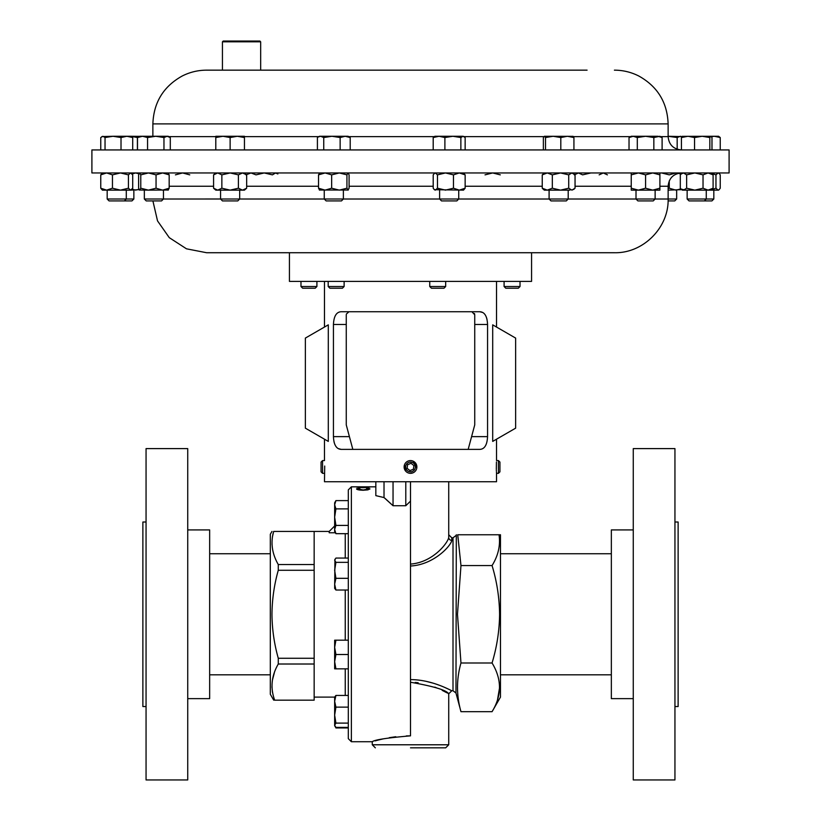 <?xml version="1.0" encoding="UTF-8"?>
<svg xmlns="http://www.w3.org/2000/svg" width="821" height="821" viewBox="0 0 821 821"><rect width="100%" height="100%" fill="white"/><g stroke="black" fill="none" stroke-linecap="round" stroke-linejoin="round"><path stroke-width="1.23" d="M520.021 286.519L504.094 286.519L505.777 288.212L518.338 288.212L520.021 286.519L520.021 281.398M146.056 706.542L142.875 706.542L142.875 522.012L146.056 522.012M187.732 614.282L187.732 448.605L146.056 448.605L146.056 779.95L187.732 779.95L187.732 614.282M187.732 698.64L209.653 698.64L209.653 529.914L187.732 529.914M410.5 747.839L445.67 747.839L410.5 747.839M492.056 662.988C501.949 679.265 501.949 695.5 492.056 711.694L500.471 697.111L500.471 534.758L457.738 534.758C455.665 534.758 455.665 534.758 457.738 534.758L460.971 565.566L457.471 614.282L460.971 662.988L492.056 662.988C496.89 647.01 499.404 630.774 499.589 614.282C499.373 597.575 496.859 581.34 492.056 565.566L460.971 565.566M499.589 687.567L497.505 699.81M415.21 682.425L418.156 682.744M434.791 687.126L437.593 688.275M442.191 690.369L447.004 692.852M447.999 693.396L448.728 693.796L448.728 744.78L445.67 747.839M410.5 682.241C433.724 686.325 446.47 690.174 448.728 693.796C446.532 690.194 433.786 686.346 410.5 682.241M456.322 534.758L455.963 693.006L453.007 690.738L453.007 537.817L451.786 537.817L451.786 540.372C451.222 545.442 434.083 564.776 410.5 566.018M351.367 741.722L348.309 738.664L348.309 489.891L351.367 486.832L351.367 741.722L372.272 741.722C374.509 739.803 387.255 737.843 410.5 735.852L410.5 501.118L405.79 505.736L393.043 505.736L384.023 497.557L375.833 495.638L375.833 481.742M384.762 498.121L393.043 505.736L393.043 481.742M404.455 464.932L405.677 471.121M416.811 467.867A6.373 6.373 0 0 0 411.413 460.653A6.373 6.373 0 0 0 404.189 466.041A6.373 6.373 0 0 0 409.587 473.265A6.373 6.373 0 0 0 416.811 467.867L413.148 461.166M415.313 467.652A4.864 4.864 0 0 0 411.198 462.141A4.864 4.864 0 0 0 405.687 466.256A4.864 4.864 0 0 0 409.802 471.777A4.864 4.864 0 0 0 415.313 467.652M410.51 460.581L411.629 460.684M412.727 460.981L413.743 461.474M414.667 462.141L415.457 462.952M416.093 463.896L416.545 464.932M404.189 467.867L404.148 466.502M404.384 465.158L404.907 463.906M498.439 473.327L499.938 471.829L499.938 462.09L498.439 460.581L498.439 473.327L496.52 473.327L496.52 481.742L324.48 481.742L324.706 466.041M322.561 460.581L321.062 462.09L321.062 471.829L322.561 473.327L322.561 460.581L324.48 460.581L324.48 439.204M713.818 199.01L711.92 200.909L689.045 200.909L687.146 199.01L713.818 199.01L713.818 190.133M163.451 190.133L163.451 199.01L161.552 200.909L146.241 200.909L144.342 199.01L220.562 199L222.46 200.909L237.782 200.909L239.681 199.01L676.658 199.01L676.658 190.133M668.099 200.909L674.759 200.909L676.658 199.01M439.615 190.133L439.615 199.01L441.513 200.909L456.835 200.909L458.734 199.01L458.734 190.133M319.615 172.954L318.527 174.863L325.095 172.954L331.653 174.863L339.299 172.954L346.934 174.863L346.934 188.214L348.258 190.02L319.369 190.02M324.254 190.133L324.254 199.01L326.153 200.909L341.474 200.909L343.373 199.01L343.373 190.133M496.11 252.724L289.433 252.724L289.433 281.398L531.567 281.398L531.567 252.724L614.406 252.724L206.594 252.724L186.48 248.814L169.28 237.659L157.519 220.88L152.901 200.909M496.325 469.396L496.428 462.018M445.68 286.519L429.742 286.519L431.436 288.212L443.997 288.212L445.68 286.519L445.68 281.398M316.906 286.519L300.979 286.519L302.662 288.212L315.223 288.212L316.906 286.519L316.906 281.398M344.122 286.519L328.195 286.519L329.878 288.212L342.439 288.212L344.122 286.519L344.122 281.398M134.582 149.935L91.901 149.935L91.901 172.954L729.099 172.954L729.099 149.935L134.582 149.935M233.913 70.154L206.594 70.154L222.44 70.154L222.44 41.82L260.668 41.82L260.668 70.154L233.913 70.154L587.087 70.154M222.44 41.82L223.199 41.05L259.908 41.05L260.668 41.82M124.392 200.909L126.29 199.01L107.182 199.01L109.08 200.909L131.955 200.909L133.854 199.01L133.854 190.133M126.29 190.133L126.29 199.01L133.854 199.01M156.052 188.214L148.416 190.133L139.447 190.02L138.616 188.214L138.616 174.863L139.693 172.954L140.771 174.863L148.416 172.954L156.052 174.863L156.052 188.214L162.62 190.133L169.177 188.214L168.1 190.133M220.562 190.133L220.562 199.01L239.681 199.01L239.681 190.133M636.008 190.133L636.008 199.01L637.907 200.909L653.229 200.909L655.127 199.01L655.127 190.133M549.095 190.133L549.095 199.01L550.994 200.909L566.305 200.909L568.204 199.01L568.204 190.133M492.703 441.4L492.703 324.849L515.639 338.088L515.639 428.162L492.703 441.4M496.346 470.176L496.377 470.967M496.428 471.921L496.469 472.557M341.208 449.374L479.792 449.374C484.575 449.169 487.161 444.92 487.561 436.628L487.561 324.48C487.181 316.208 484.595 311.959 479.792 311.734L341.208 311.734C336.425 311.939 333.839 316.188 333.439 324.48L333.439 436.628C333.819 444.9 336.405 449.138 341.208 449.374L338.16 448.574M410.5 473.327L412.727 472.927M416.873 466.954L416.822 467.734M416.77 468.103L416.616 468.75M479.792 311.734L482.84 312.524M484.195 313.571L485.344 315.048M486.278 316.937L486.976 319.174M334.65 525.984L329.19 531.444L329.19 532.767L335.399 532.767M375.833 486.832L351.367 486.832M359.188 486.863L363.241 487.612L369.922 487.11L363.149 487.736L356.53 487.11L359.188 486.915M359.188 487.982L359.957 488.126L357.833 488.864L363.241 489.993L368.619 488.854L366.494 488.126L367.254 487.982L369.922 488.844L367.695 489.891L363.149 490.25C359.013 490.116 356.807 489.655 356.53 488.854L359.188 488.228M273.721 700.169L270.314 694.268L270.314 534.286L271.956 531.444M278.278 570.277C274.224 584.573 272.12 599.238 271.956 614.282C272.09 629.132 274.193 643.797 278.278 658.278L278.278 664.015C271.402 675.899 270.201 687.957 274.676 700.169L314.156 700.169L314.156 531.444L273.639 531.444C270.458 542.609 271.997 553.641 278.278 564.54L278.278 570.277L314.156 570.277M273.639 531.444C271.402 531.444 271.402 531.444 273.639 531.444C271.402 531.444 271.402 531.444 273.639 531.444L272.356 537.129M272.367 547.966L271.987 543.964M674.944 522.012L678.125 522.012L678.125 706.542L674.944 706.542M633.268 448.605L674.944 448.605L674.944 779.95L633.268 779.95L633.268 448.605M633.268 698.64L611.347 698.64L611.347 529.914L633.268 529.914M272.562 692.637L272.326 691.179M271.997 687.7L271.956 686.572M272.48 679.88L274.368 672.707M314.156 564.54L278.278 564.54M278.278 664.015L314.156 664.015M314.156 658.278L278.278 658.278M357.833 488.864L358.223 489.757M368.219 489.778L368.619 488.854M368.526 488.669L369.809 489.111M356.653 489.111L357.935 488.659M336.805 447.527L335.656 446.049M334.722 444.171L334.024 441.924M328.297 441.4L328.297 324.849L305.361 338.088L305.361 428.162L328.297 441.4M711.981 149.935L711.981 137.548L710.904 136.276L709.826 137.548L709.826 149.935M694.545 149.935L694.545 137.548L702.181 136.276L709.826 137.548M206.594 70.154C198.005 70.185 189.877 72.135 182.2 76.014C163.451 86.472 153.681 102.43 152.87 123.889L668.13 123.889L668.13 136.635C668.92 144.712 673.353 149.145 681.44 149.935L681.42 137.548L687.988 136.276L694.545 137.548M682.497 136.276L681.42 137.548M710.904 136.276L682.251 136.348M711.479 189.743L715.963 188.214L718.098 190.133L719.093 189.692L718.591 190.133L682.374 190.133L681.194 189.107L685.34 190.133M720.243 137.548L718.591 136.276L714.393 136.276L720.243 137.548L720.243 149.935M711.448 136.614L714.393 136.276L711.027 136.276M677.171 149.237L677.171 137.548L680.332 136.276L681.953 136.625M681.974 136.594L668.13 136.276L677.171 137.548M681.83 189.651L668.13 190.133M668.13 188.717L669.259 188.214L675.827 190.133L680.978 188.912M453.459 174.863L459.308 172.954L465.148 174.863L465.148 188.214L463.496 190.133L434.35 189.692L435.335 190.133L437.48 188.214L445.464 190.133L453.459 188.214L453.459 174.863L445.464 172.954L437.48 174.863L437.48 188.214M434.853 172.954L433.201 174.863L433.201 188.214L434.35 189.692M434.35 173.385L435.335 172.954L437.48 174.863M465.148 188.214L459.308 190.133L453.459 188.214M465.148 174.863L463.496 172.954M319.615 190.133L318.527 188.214L325.095 190.133L331.653 188.214L331.653 174.863M318.527 174.863L318.527 188.214M346.934 188.214L339.299 190.133L331.653 188.214M348.012 190.133L349.089 188.214L349.089 174.863L348.135 172.954M346.934 174.863L348.012 172.954M245.951 174.863L250.99 172.954L256.019 174.863L264.218 172.954L272.418 174.863L275.589 172.954L277.857 173.97M485.026 174.863L492.672 172.954L500.307 174.863M719.093 189.692L720.243 188.214L720.243 174.863L719.093 173.385L718.098 172.954L715.963 174.863L715.963 188.214M711.479 173.344L715.963 174.863M661.623 172.954L669.259 174.863L675.827 172.954M678.474 173.282L680.978 174.165M681.83 173.426L681.43 172.954C673.353 173.744 668.92 178.178 668.13 186.254L659.899 186.254M669.259 180.897L669.259 188.214M711.027 190.133L713.1 188.214L708.071 190.133L703.033 188.214L694.833 190.133L686.633 188.214L683.472 190.133M682.374 172.954L680.301 174.863L680.301 188.214L681.194 189.107M681.194 173.97L683.472 172.954L686.633 174.863L694.833 172.954L703.033 174.863L708.071 172.954L713.1 174.863L713.1 188.214M711.027 172.954L713.1 174.863M686.633 174.863L686.633 188.214M703.033 174.863L703.033 188.214M574.331 174.863L578.466 172.954L576.352 173.477M578.466 172.954L582.602 174.863L590.874 172.954M599.145 174.863L603.281 172.954L607.417 174.863M659.899 190.133L652.736 190.133L659.899 188.214L659.899 190.133M652.736 190.133L638.41 190.133L645.573 188.214L652.736 190.133M631.246 190.133L631.246 188.214L638.41 190.133L631.246 190.133M631.246 172.954L631.246 174.863L638.41 172.954L645.573 174.863L652.736 172.954L659.899 174.863L659.899 188.214M659.899 172.954L659.899 174.863M631.246 174.863L631.246 188.214M645.573 174.863L645.573 188.214M175.427 174.863L182.59 172.954L189.754 174.863M215.8 172.954L213.583 174.863L217.719 172.954L221.855 174.863L221.855 188.214L217.719 190.133L215.605 189.6M238.398 188.214L242.534 190.133L230.126 190.133L238.398 188.214L238.398 174.863L230.126 172.954L221.855 174.863M213.583 174.863L213.583 188.214L217.719 190.133L215.8 190.133L213.583 188.214M217.719 172.954L215.605 173.477M217.719 190.133L230.126 190.133L221.855 188.214M238.398 174.863L242.534 172.954L246.669 174.863L246.669 188.214L242.534 190.133L244.453 190.133L246.669 188.214M139.693 190.133L140.771 188.214L140.771 174.863M168.346 190.02L148.416 190.133L140.771 188.214M156.052 174.863L162.62 172.954L169.177 174.863L169.177 188.214M169.177 174.863L168.1 172.954M132.089 173.949L135.66 172.954L138.985 173.816M132.089 189.138L135.66 190.133L138.985 189.261M139.17 189.651L130.57 190.133L132.715 188.214L132.715 174.863L130.57 172.954L128.435 174.863L128.435 188.214L130.57 190.133L120.441 190.133L128.435 188.214M102.409 172.954L100.757 174.863L100.757 188.214L102.409 190.133L106.607 190.133L100.757 188.214M112.456 188.214L120.441 190.133L106.607 190.133L112.456 188.214L112.456 174.863L106.607 172.954L100.757 174.863M112.456 174.863L120.441 172.954L128.435 174.863M121.015 137.548L126.865 136.276L132.715 137.548L131.062 136.276L113.031 136.276L121.015 137.548L121.015 149.935M132.715 149.935L132.715 137.548M100.757 149.935L100.757 137.548L102.902 136.276L105.037 137.548L113.031 136.276L101.907 136.563M105.037 149.935L105.037 137.548M137.415 149.935L137.415 137.548L138.503 136.276L139.026 136.594M131.134 136.317L137.415 137.548M138.749 136.348L131.062 136.276M163.964 149.935L163.964 137.548L167.135 136.276L170.296 137.548L170.296 149.935M137.497 149.935L137.497 137.548L142.536 136.276L147.564 137.548L155.764 136.276L163.964 137.548M169.403 136.953L168.223 136.276L139.57 136.276L137.497 137.548M147.564 149.935L147.564 137.548M244.453 137.548L244.453 136.276L237.29 136.276L244.453 137.548L244.453 149.935M215.8 149.935L215.8 137.548L222.963 136.276L230.126 137.548L237.29 136.276L215.8 136.276L215.8 137.548M230.126 149.935L230.126 137.548M543.369 149.935L543.369 137.548L544.446 136.276L545.524 137.548L553.169 136.276L560.805 137.548L567.373 136.276L573.93 137.548L572.853 136.276M545.524 149.935L545.524 137.548M560.805 149.935L560.805 137.548M573.93 149.935L573.93 137.548M573.099 136.348L544.446 136.276M465.148 149.935L465.148 137.548L463.013 136.276L452.884 136.276L460.868 137.548L463.013 136.276L464.009 136.563M433.201 149.935L433.201 137.548L439.05 136.276L444.89 137.548L452.884 136.276L434.853 136.276L433.201 137.548M444.89 149.935L444.89 137.548M460.868 149.935L460.868 137.548M350.208 137.548L348.135 136.276L345.179 136.276L350.208 137.548L350.208 149.935M317.409 149.935L317.409 137.548L318.312 136.953L320.58 136.276L323.741 137.548L331.941 136.276L340.14 137.548L345.179 136.276L319.492 136.276L318.312 136.953M323.741 149.935L323.741 137.548M340.14 149.935L340.14 137.548M633.165 136.276L631.246 136.276L629.03 137.548L633.165 136.276L637.301 137.548L645.573 136.276L633.165 136.276M653.844 149.935L653.844 137.548L645.573 136.276L657.98 136.276L662.106 137.548L662.106 149.935M662.106 137.548L659.899 136.276L653.844 137.548M629.03 149.935L629.03 137.548M637.301 149.935L637.301 137.548M468.175 449.374L474.733 424.898L474.733 314.792L471.942 311.744M474.446 313.509L474.641 314.053M348.935 311.764L346.359 314.063M346.267 314.792L346.267 424.898L352.825 449.374M570.01 190.133L560.517 190.133L568.717 188.214L571.888 190.133L575.049 188.214L575.049 174.863L571.888 172.954L568.717 174.863L568.717 188.214M560.517 190.133L547.289 190.133L552.317 188.214L560.517 190.133M543.143 189.107L542.25 188.214L547.289 190.133L544.323 190.133L543.143 189.107M574.156 189.107L571.888 190.133M544.323 172.954L542.25 174.863L547.289 172.954L552.317 174.863L560.517 172.954L568.717 174.863M542.25 174.863L542.25 188.214M552.317 174.863L552.317 188.214M411.023 463.311L407.606 464.676L407.083 468.319L409.977 470.597L413.394 469.232L413.917 465.589L411.023 463.311M384.023 481.742L384.023 497.557M410.5 481.742L410.5 501.118M405.79 481.742L405.79 505.736M492.056 565.566C498.265 555.55 500.584 545.277 499.024 534.758M492.056 711.694L460.971 711.694C456.363 695.459 456.363 679.224 460.971 662.988M448.728 481.742L448.728 537.416A3.058 2.956 180 0 0 451.786 540.372M410.5 564.089C433.17 562.416 448.081 542.548 448.728 537.416L448.728 534.758L451.786 537.817M410.5 735.852L406.262 735.924M395.804 736.735L389.246 737.689M383.51 738.808L378.789 739.916M378.686 739.947L375.197 740.87M410.5 679.624C432.482 679.542 451.889 691.087 451.786 690.738C451.848 691.056 432.39 679.521 410.5 679.624M450.893 690.297L449.898 689.814M448.389 689.096L444.53 687.362M439.451 685.309L436.433 684.221M433.088 683.144L426.007 681.307M418.618 680.086L415.621 679.809M348.309 500.605L335.922 500.605L334.65 504.741L335.922 508.876L348.309 508.876M348.309 525.409L335.922 525.409L334.65 517.138L335.922 508.876M348.309 533.681L335.922 533.681L334.65 529.545L335.922 525.409M335.922 500.605L334.65 502.821L334.65 531.464L335.922 533.681M348.309 727.95L335.922 727.95L335.327 726.78M335.922 723.106L334.65 715.122L335.922 707.127L334.65 701.288L335.922 695.438L334.65 697.091L334.65 725.251L335.922 723.106L348.309 723.106M348.309 707.127L335.922 707.127M348.309 727.385L335.922 727.385L334.65 725.251L335.922 727.95M348.309 695.438L335.922 695.438M335.922 654.511L334.65 647.348L335.922 640.185L334.65 640.185L334.65 661.675L335.922 654.511L348.309 654.511M348.309 640.185L335.922 640.185M335.922 668.838L334.65 661.675L334.65 668.838L348.309 668.838M348.309 562.344L335.922 562.344L334.65 560.209L335.922 558.064L348.309 558.064M348.309 578.323L335.922 578.323L334.65 570.338L335.922 562.344M348.309 590.022L335.922 590.022L334.65 584.172L335.922 578.323M334.937 559.214L334.65 588.37L335.922 590.022M372.272 741.722L372.272 744.78L448.728 744.78M215.8 136.635L168.839 136.635M668.13 136.635L660.515 136.635M630.631 136.635L573.407 136.635M543.892 136.635L464.111 136.635M434.237 136.635L348.751 136.635M318.866 136.635L244.453 136.635M349.089 186.254L433.201 186.254M465.148 186.254L542.25 186.254M575.049 186.254L631.246 186.254M169.177 186.254L213.583 186.254M246.669 186.254L318.527 186.254M345.251 695.438L345.251 668.838M345.251 640.185L345.251 590.022M345.251 558.064L345.251 533.681M474.733 324.48L487.561 324.48M471.593 436.628L487.561 436.628M333.439 436.628L349.407 436.628M333.439 324.48L346.267 324.48M704.367 200.909L706.265 199.01L706.265 190.133M496.52 439.204L496.52 460.581L498.439 460.581M429.742 286.519L429.742 281.398M300.979 286.519L300.979 281.398M328.195 286.519L328.195 281.398M152.87 123.889L152.87 136.276M668.13 186.254L668.13 199C668.879 227.704 643.12 253.463 614.406 252.724M107.182 199.01L107.182 190.133M144.342 199.01L144.342 190.133M496.52 281.398L496.52 327.056M314.156 531.444L329.19 531.444M270.314 553.744L209.653 553.744M611.347 553.744L500.471 553.744M611.347 674.811L500.471 674.811M270.314 674.811L209.653 674.811M314.156 697.111L334.65 697.111M324.48 281.398L324.48 327.056M244.453 172.954L246.669 174.863M138.626 172.954L139.17 173.426M668.13 123.889C667.319 102.43 657.549 86.472 638.8 76.014C631.123 72.135 622.995 70.185 614.406 70.154M572.976 172.954L574.156 173.97M687.146 199.01L687.146 190.133M324.48 473.327L322.561 473.327M453.007 690.738L451.786 690.738L448.728 693.796M455.963 693.006L460.971 711.694M455.963 535.549L453.007 537.817M372.272 744.78L375.33 747.839M334.65 502.821L334.937 502.308M334.65 725.733L334.937 726.246M504.094 286.519L504.094 281.398"/></g></svg>
